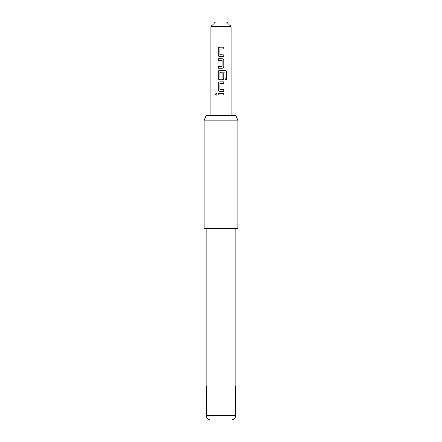 <?xml version="1.0" encoding="UTF-8"?>
<svg xmlns="http://www.w3.org/2000/svg" width="442" height="442" viewBox="0 0 442 442"><rect width="100%" height="100%" fill="white"/><g stroke="black" fill="none" stroke-linecap="round" stroke-linejoin="round"><path stroke-width="0.66" d="M215.282 94.196L216.226 93.096L217.226 94.196L216.221 95.295L215.282 94.196M216.248 95.295L215.348 94.196L216.248 93.096M221.575 56.686L220.751 56.686M220.757 47.161L223.884 47.161L223.884 48.935L219.878 49.051L219.878 54.791L223.884 54.907L223.884 56.686L219.757 56.686C218.784 56.57 218.243 56.018 218.138 55.029L218.138 48.819C218.232 47.819 218.773 47.266 219.757 47.161L221 47.161M219.757 56.686L219.773 56.686C218.801 56.576 218.265 56.029 218.171 55.029L218.171 48.819C218.265 47.819 218.801 47.266 219.773 47.161M223.851 54.907L223.851 56.686M220.431 68.223L218.171 68.223L218.171 66.449M220.425 66.449L222.127 66.328L222.127 60.587L218.138 60.471L218.138 58.698L222.249 58.698C223.227 58.808 223.774 59.361 223.884 60.355L223.884 66.565C223.779 67.565 223.232 68.118 222.249 68.223L218.138 68.223L218.138 66.449L221 66.449M220.431 58.698L221.249 58.698M218.171 60.471L218.171 58.698M222.116 73.013L223.851 73.013L223.851 78.101C223.751 79.101 223.21 79.654 222.232 79.759L219.773 79.759C218.801 79.654 218.265 79.101 218.171 78.101L218.171 71.891C218.265 70.891 218.801 70.339 219.773 70.234M221 79.759L219.757 79.759C218.784 79.643 218.243 79.09 218.138 78.101L218.138 71.891C218.232 70.891 218.773 70.339 219.757 70.234L225.26 70.234C226.144 70.344 226.63 70.897 226.713 71.891L226.713 79.345L225.155 79.345L225.044 72.201L219.878 72.322L219.878 78.057L222 78.179M221 91.295L219.757 91.295C218.784 91.179 218.243 90.627 218.138 89.638L218.138 83.427C218.232 82.427 218.773 81.875 219.757 81.77L223.884 81.77L223.884 83.544L219.878 83.665L219.878 89.4L223.884 89.522L223.884 91.295L219.773 91.295C218.801 91.19 218.265 90.638 218.171 89.638L218.171 83.427C218.265 82.427 218.801 81.875 219.773 81.77M220 89.522L223.851 89.522L223.851 91.295M218.138 95.08L218.138 93.306L223.884 93.306L223.884 95.08L218.138 95.08L218.171 93.306M210.856 26.608L215.364 22.1L226.635 22.1L231.144 26.608L210.856 26.608L210.856 115.633M220 78.179L222.127 78.057L222.127 73.013L223.884 73.013L223.884 78.101C223.779 79.101 223.232 79.654 222.249 79.759M221 83.544L220 83.544M206.199 115.633L235.801 115.633L237.901 120.141L204.099 120.141L206.199 115.633M206.182 415.392L235.818 415.392A4.508 4.508 0 0 1 231.31 419.9L210.69 419.9A4.508 4.508 0 0 1 206.182 415.392L206.182 386.093M235.818 415.392L235.818 386.093M206.066 228.326L206.066 386.093L235.934 386.093L235.934 228.326M204.099 120.141L204.099 228.326L237.901 228.326L237.901 120.141M223.851 93.306L223.851 95.08M221.586 81.77L223.884 81.77M223.851 81.77L223.851 83.544M225.26 70.234L225.216 70.234C226.094 70.339 226.575 70.891 226.652 71.891L226.652 79.345L225.111 79.345M222.232 58.698L222.249 58.698C223.21 58.803 223.751 59.355 223.851 60.355L223.884 66.565M223.851 66.565C223.751 67.565 223.21 68.118 222.232 68.223M221.575 48.935L221 48.935M223.851 47.161L223.851 48.935M231.144 115.633L231.144 26.608"/></g></svg>

